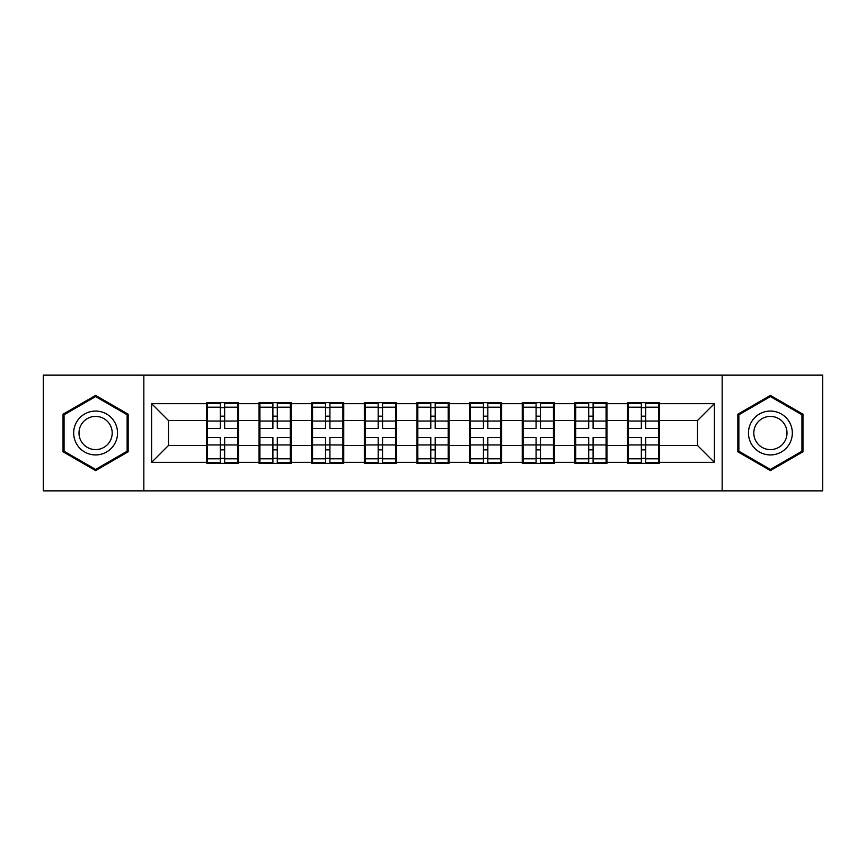 <?xml version="1.0" encoding="UTF-8"?>
<svg xmlns="http://www.w3.org/2000/svg" width="866" height="866" viewBox="0 0 866 866"><rect width="100%" height="100%" fill="white"/><g stroke="black" fill="none" stroke-linecap="round" stroke-linejoin="round"><path stroke-width="1.3" d="M722.157 490.86L822.7 490.86L822.7 375.14L722.157 375.14L722.157 490.86L143.843 490.86L143.843 375.14L43.3 375.14L43.3 490.86L143.843 490.86M659.567 430.467L658.723 430.467M628.359 430.467L627.514 430.467M627.514 435.533L628.359 435.533M658.723 435.533L659.567 435.533M606.936 430.467L606.092 430.467M575.717 430.467L574.872 430.467M574.872 435.533L575.717 435.533M606.092 435.533L606.936 435.533M554.294 430.467L553.45 430.467M523.086 430.467L522.241 430.467M522.241 435.533L523.086 435.533M553.45 435.533L554.294 435.533M501.663 430.467L500.819 430.467M470.455 430.467L469.61 430.467M469.61 435.533L470.455 435.533M500.819 435.533L501.663 435.533M449.032 430.467L448.187 430.467M417.813 430.467L416.968 430.467M416.968 435.533L417.813 435.533M448.187 435.533L449.032 435.533M396.39 430.467L395.546 430.467M365.181 430.467L364.337 430.467M364.337 435.533L365.181 435.533M395.546 435.533L396.39 435.533M343.759 430.467L342.914 430.467M312.55 430.467L311.706 430.467M311.706 435.533L312.55 435.533M342.914 435.533L343.759 435.533M291.128 430.467L290.283 430.467M259.908 430.467L259.064 430.467M259.064 435.533L259.908 435.533M290.283 435.533L291.128 435.533M722.157 375.14L143.843 375.14M697.52 445.481L697.52 420.519L659.567 420.519L659.567 445.481L697.52 445.481L714.396 462.357L714.396 403.643L659.567 403.643L659.567 402.636L627.514 402.636L627.514 420.519L606.936 420.519L606.936 445.481L627.514 445.481L627.514 420.519M714.396 462.357L659.567 462.357L659.567 463.364L627.514 463.364L627.514 462.357L606.936 462.357L606.936 463.364L574.872 463.364L574.872 462.357L554.294 462.357L554.294 463.364L522.241 463.364L522.241 462.357L501.663 462.357L501.663 463.364L469.61 463.364L469.61 462.357L449.032 462.357L449.032 463.364L416.968 463.364L416.968 462.357L396.39 462.357L396.39 463.364L364.337 463.364L364.337 462.357L343.759 462.357L343.759 463.364L311.706 463.364L311.706 462.357L291.128 462.357L291.128 463.364L259.064 463.364L259.064 462.357L238.486 462.357L238.486 463.364L206.433 463.364L206.433 462.357L151.604 462.357L151.604 403.643L206.433 403.643L206.433 420.519L168.48 420.519L168.48 445.481L206.433 445.481L206.433 420.519M627.514 403.643L606.936 403.643L606.936 402.636L574.872 402.636L574.872 403.643L554.294 403.643L554.294 402.636L522.241 402.636L522.241 403.643L501.663 403.643L501.663 402.636L469.61 402.636L469.61 403.643L449.032 403.643L449.032 402.636L416.968 402.636L416.968 403.643L396.39 403.643L396.39 402.636L364.337 402.636L364.337 403.643L343.759 403.643L343.759 402.636L311.706 402.636L311.706 403.643L291.128 403.643L291.128 402.636L259.064 402.636L259.064 403.643L238.486 403.643L238.486 402.636L206.433 402.636L206.433 403.643M627.514 445.481L627.514 462.357M606.936 445.481L606.936 462.357M606.936 403.643L606.936 420.519M554.294 445.481L574.872 445.481L574.872 420.519L554.294 420.519L554.294 462.357M574.872 445.481L574.872 462.357M574.872 403.643L574.872 420.519M554.294 403.643L554.294 420.519M501.663 445.481L522.241 445.481L522.241 420.519L501.663 420.519L501.663 462.357M522.241 445.481L522.241 462.357M522.241 403.643L522.241 420.519M501.663 403.643L501.663 420.519M449.032 445.481L469.61 445.481L469.61 420.519L449.032 420.519L449.032 462.357M469.61 445.481L469.61 462.357M469.61 403.643L469.61 420.519M449.032 403.643L449.032 420.519M396.39 445.481L416.968 445.481L416.968 420.519L396.39 420.519L396.39 462.357M416.968 445.481L416.968 462.357M416.968 403.643L416.968 420.519M396.39 403.643L396.39 420.519M343.759 445.481L364.337 445.481L364.337 420.519L343.759 420.519L343.759 462.357M364.337 445.481L364.337 462.357M364.337 403.643L364.337 420.519M343.759 403.643L343.759 420.519M291.128 445.481L311.706 445.481L311.706 420.519L291.128 420.519L291.128 462.357M311.706 445.481L311.706 462.357M311.706 403.643L311.706 420.519M291.128 403.643L291.128 420.519M238.486 445.481L259.064 445.481L259.064 420.519L238.486 420.519L238.486 462.357M259.064 445.481L259.064 462.357M259.064 403.643L259.064 420.519M238.486 403.643L238.486 420.519M238.486 430.467L237.641 430.467M207.277 430.467L206.433 430.467M206.433 435.533L207.277 435.533M237.641 435.533L238.486 435.533M206.433 445.481L206.433 462.357M168.48 445.481L151.604 462.357M151.604 403.643L168.48 420.519M659.567 445.481L659.567 462.357M659.567 403.643L659.567 420.519M714.396 403.643L697.52 420.519M95.596 395.405L63.034 414.197L63.034 451.803L95.596 470.595L128.157 451.803L128.157 414.197L95.596 395.405M737.843 451.803L770.404 470.595L802.966 451.803L802.966 414.197L770.404 395.405L737.843 414.197L737.843 451.803M237.641 437.557L237.641 462.52L224.651 462.52L224.651 437.557L237.641 437.557L237.641 403.48L224.651 403.48L224.651 407.182L237.641 407.182M207.277 421.038L220.267 421.038L220.267 403.48L207.277 403.48L207.277 437.557L220.267 437.557L220.267 462.52L207.277 462.52L207.277 458.818L220.267 458.818M220.267 416.156L224.651 416.156M224.651 407.691L220.267 407.691M220.267 421.071L224.651 421.071M220.267 421.038L220.267 428.443L207.277 428.443M207.277 407.182L220.267 407.182M220.267 444.929L224.651 444.929M220.267 458.309L224.651 458.309M220.267 449.844L224.651 449.844M207.277 437.557L207.277 458.818M224.651 458.818L237.641 458.818M224.651 407.182L224.651 428.443L237.641 428.443M290.283 437.557L290.283 462.52L277.293 462.52L277.293 437.557L290.283 437.557L290.283 403.48L277.293 403.48L277.293 407.182L290.283 407.182M259.908 421.038L272.898 421.038L272.898 403.48L259.908 403.48L259.908 437.557L272.898 437.557L272.898 462.52L259.908 462.52L259.908 458.818L272.898 458.818M272.898 416.156L277.293 416.156M277.293 407.691L272.898 407.691M272.898 421.071L277.293 421.071M272.898 421.038L272.898 428.443L259.908 428.443M259.908 407.182L272.898 407.182M272.898 444.929L277.293 444.929M272.898 458.309L277.293 458.309M272.898 449.844L277.293 449.844M259.908 437.557L259.908 458.818M277.293 458.818L290.283 458.818M277.293 407.182L277.293 428.443L290.283 428.443M342.914 437.557L342.914 462.52L329.924 462.52L329.924 437.557L342.914 437.557L342.914 403.48L329.924 403.48L329.924 407.182L342.914 407.182M312.55 421.038L325.54 421.038L325.54 403.48L312.55 403.48L312.55 437.557L325.54 437.557L325.54 462.52L312.55 462.52L312.55 458.818L325.54 458.818M325.54 416.156L329.924 416.156M329.924 407.691L325.54 407.691M325.54 421.071L329.924 421.071M325.54 421.038L325.54 428.443L312.55 428.443M312.55 407.182L325.54 407.182M325.54 444.929L329.924 444.929M325.54 458.309L329.924 458.309M325.54 449.844L329.924 449.844M312.55 437.557L312.55 458.818M329.924 458.818L342.914 458.818M329.924 407.182L329.924 428.443L342.914 428.443M395.546 437.557L395.546 462.52L382.555 462.52L382.555 437.557L395.546 437.557L395.546 403.48L382.555 403.48L382.555 407.182L395.546 407.182M365.181 421.038L378.171 421.038L378.171 403.48L365.181 403.48L365.181 437.557L378.171 437.557L378.171 462.52L365.181 462.52L365.181 458.818L378.171 458.818M378.171 416.156L382.555 416.156M382.555 407.691L378.171 407.691M378.171 421.071L382.555 421.071M378.171 421.038L378.171 428.443L365.181 428.443M365.181 407.182L378.171 407.182M378.171 444.929L382.555 444.929M378.171 458.309L382.555 458.309M378.171 449.844L382.555 449.844M365.181 437.557L365.181 458.818M382.555 458.818L395.546 458.818M382.555 407.182L382.555 428.443L395.546 428.443M448.187 437.557L448.187 462.52L435.197 462.52L435.197 437.557L448.187 437.557L448.187 403.48L435.197 403.48L435.197 407.182L448.187 407.182M417.813 421.038L430.803 421.038L430.803 403.48L417.813 403.48L417.813 437.557L430.803 437.557L430.803 462.52L417.813 462.52L417.813 458.818L430.803 458.818M430.803 416.156L435.197 416.156M435.197 407.691L430.803 407.691M430.803 421.071L435.197 421.071M430.803 421.038L430.803 428.443L417.813 428.443M417.813 407.182L430.803 407.182M430.803 444.929L435.197 444.929M430.803 458.309L435.197 458.309M430.803 449.844L435.197 449.844M417.813 437.557L417.813 458.818M435.197 458.818L448.187 458.818M435.197 407.182L435.197 428.443L448.187 428.443M500.819 437.557L500.819 462.52L487.829 462.52L487.829 437.557L500.819 437.557L500.819 403.48L487.829 403.48L487.829 407.182L500.819 407.182M470.455 421.038L483.445 421.038L483.445 403.48L470.455 403.48L470.455 437.557L483.445 437.557L483.445 462.52L470.455 462.52L470.455 458.818L483.445 458.818M483.445 416.156L487.829 416.156M487.829 407.691L483.445 407.691M483.445 421.071L487.829 421.071M483.445 421.038L483.445 428.443L470.455 428.443M470.455 407.182L483.445 407.182M483.445 444.929L487.829 444.929M483.445 458.309L487.829 458.309M483.445 449.844L487.829 449.844M470.455 437.557L470.455 458.818M487.829 458.818L500.819 458.818M487.829 407.182L487.829 428.443L500.819 428.443M114.593 422.034A21.931 21.931 0 0 0 84.63 414.002A21.931 21.931 0 0 0 76.609 443.966A21.931 21.931 0 0 0 106.561 451.998A21.931 21.931 0 0 0 114.593 422.034M109.982 424.697A16.606 16.606 0 0 0 87.293 418.624A16.606 16.606 0 0 0 81.22 441.303A16.606 16.606 0 0 0 103.898 447.376A16.606 16.606 0 0 0 109.982 424.697M95.596 469.426L64.052 451.218L64.052 414.782L95.596 396.574L127.14 414.782L127.14 451.218L95.596 469.426M789.391 422.034A21.931 21.931 0 0 0 759.439 414.002A21.931 21.931 0 0 0 751.407 443.966A21.931 21.931 0 0 0 781.37 451.998A21.931 21.931 0 0 0 789.391 422.034M784.78 424.697A16.606 16.606 0 0 0 762.102 418.624A16.606 16.606 0 0 0 756.018 441.303A16.606 16.606 0 0 0 778.707 447.376A16.606 16.606 0 0 0 784.78 424.697M770.404 469.426L738.86 451.218L738.86 414.782L770.404 396.574L801.948 414.782L801.948 451.218L770.404 469.426M553.45 437.557L553.45 462.52L540.46 462.52L540.46 437.557L553.45 437.557L553.45 403.48L540.46 403.48L540.46 407.182L553.45 407.182M523.086 421.038L536.076 421.038L536.076 403.48L523.086 403.48L523.086 437.557L536.076 437.557L536.076 462.52L523.086 462.52L523.086 458.818L536.076 458.818M536.076 416.156L540.46 416.156M540.46 407.691L536.076 407.691M536.076 421.071L540.46 421.071M536.076 421.038L536.076 428.443L523.086 428.443M523.086 407.182L536.076 407.182M536.076 444.929L540.46 444.929M536.076 458.309L540.46 458.309M536.076 449.844L540.46 449.844M523.086 437.557L523.086 458.818M540.46 458.818L553.45 458.818M540.46 407.182L540.46 428.443L553.45 428.443M606.092 437.557L606.092 462.52L593.102 462.52L593.102 437.557L606.092 437.557L606.092 403.48L593.102 403.48L593.102 407.182L606.092 407.182M575.717 421.038L588.707 421.038L588.707 403.48L575.717 403.48L575.717 437.557L588.707 437.557L588.707 462.52L575.717 462.52L575.717 458.818L588.707 458.818M588.707 416.156L593.102 416.156M593.102 407.691L588.707 407.691M588.707 421.071L593.102 421.071M588.707 421.038L588.707 428.443L575.717 428.443M575.717 407.182L588.707 407.182M588.707 444.929L593.102 444.929M588.707 458.309L593.102 458.309M588.707 449.844L593.102 449.844M575.717 437.557L575.717 458.818M593.102 458.818L606.092 458.818M593.102 407.182L593.102 428.443L606.092 428.443M658.723 437.557L658.723 462.52L645.733 462.52L645.733 437.557L658.723 437.557L658.723 403.48L645.733 403.48L645.733 407.182L658.723 407.182M628.359 421.038L641.349 421.038L641.349 403.48L628.359 403.48L628.359 437.557L641.349 437.557L641.349 462.52L628.359 462.52L628.359 458.818L641.349 458.818M641.349 416.156L645.733 416.156M645.733 407.691L641.349 407.691M641.349 421.071L645.733 421.071M641.349 421.038L641.349 428.443L628.359 428.443M628.359 407.182L641.349 407.182M641.349 444.929L645.733 444.929M641.349 458.309L645.733 458.309M641.349 449.844L645.733 449.844M628.359 437.557L628.359 458.818M645.733 458.818L658.723 458.818M645.733 407.182L645.733 428.443L658.723 428.443M207.277 444.962L220.267 444.962M224.651 444.962L237.641 444.962M224.651 421.038L237.641 421.038M259.908 444.962L272.898 444.962M277.293 444.962L290.283 444.962M277.293 421.038L290.283 421.038M312.55 444.962L325.54 444.962M329.924 444.962L342.914 444.962M329.924 421.038L342.914 421.038M365.181 444.962L378.171 444.962M382.555 444.962L395.546 444.962M382.555 421.038L395.546 421.038M417.813 444.962L430.803 444.962M435.197 444.962L448.187 444.962M435.197 421.038L448.187 421.038M470.455 444.962L483.445 444.962M487.829 444.962L500.819 444.962M487.829 421.038L500.819 421.038M523.086 444.962L536.076 444.962M540.46 444.962L553.45 444.962M540.46 421.038L553.45 421.038M575.717 444.962L588.707 444.962M593.102 444.962L606.092 444.962M593.102 421.038L606.092 421.038M628.359 444.962L641.349 444.962M645.733 444.962L658.723 444.962M645.733 421.038L658.723 421.038"/></g></svg>
